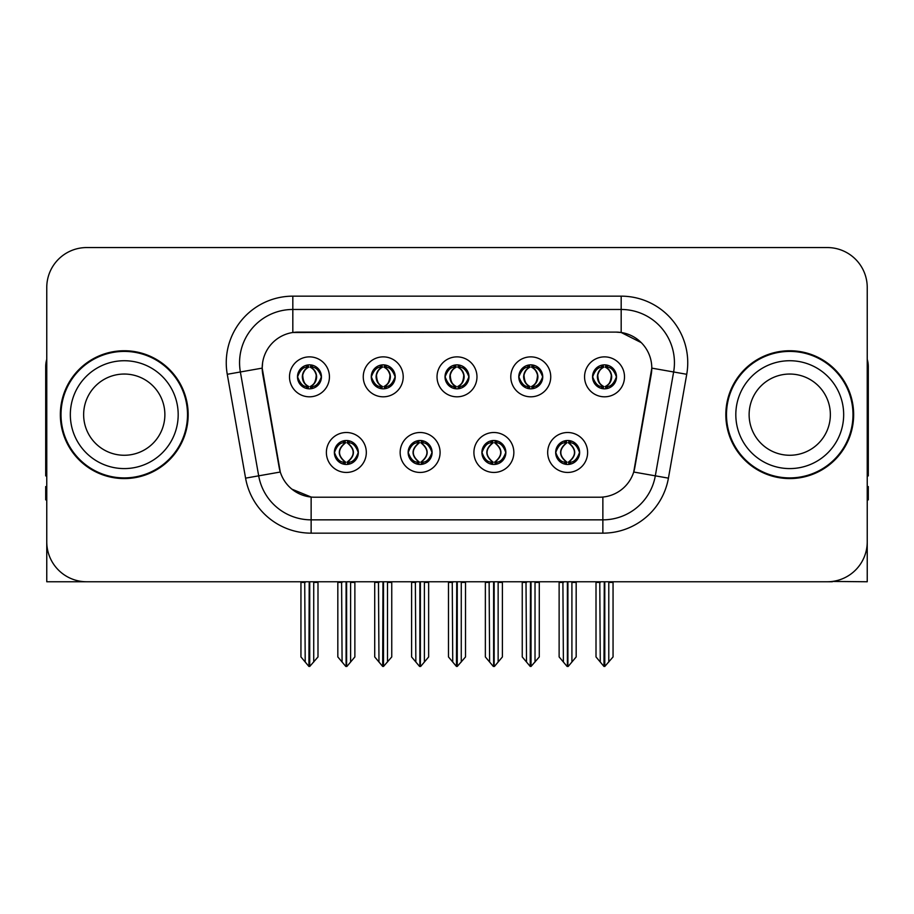<?xml version="1.0" encoding="UTF-8"?>
<svg xmlns="http://www.w3.org/2000/svg" width="914" height="914" viewBox="0 0 914 914"><rect width="100%" height="100%" fill="white"/><g stroke="black" fill="none" stroke-linecap="round" stroke-linejoin="round"><path stroke-width="1.37" d="M445.015 376.842A11.985 11.985 0 0 0 457 388.827A11.985 11.985 0 0 0 468.985 376.842A11.985 11.985 0 0 0 457 364.857A11.985 11.985 0 0 0 445.015 376.842L445.129 376.842C447.609 383.537 450.716 386.759 454.464 386.519L453.652 388.347M437.029 376.842A19.971 19.971 0 0 0 457 396.813A19.971 19.971 0 0 0 476.971 376.842A19.971 19.971 0 0 0 457 356.871A19.971 19.971 0 0 0 437.029 376.842M481.895 452.476A11.985 11.985 0 0 0 493.88 464.461A11.985 11.985 0 0 0 505.865 452.476A11.985 11.985 0 0 0 493.88 440.491A11.985 11.985 0 0 0 481.895 452.476L482.009 452.476C484.283 458.919 487.391 462.153 491.355 462.153L492.772 462.153C484.843 455.698 484.843 449.242 492.772 442.787L491.355 442.787C487.47 442.707 484.351 445.941 482.009 452.476M473.909 452.476A19.971 19.971 0 0 0 493.88 472.447A19.971 19.971 0 0 0 513.851 452.476A19.971 19.971 0 0 0 493.88 432.505A19.971 19.971 0 0 0 473.909 452.476M518.786 376.842A11.985 11.985 0 0 0 530.76 388.827A11.985 11.985 0 0 0 542.745 376.842A11.985 11.985 0 0 0 530.76 364.857A11.985 11.985 0 0 0 518.786 376.842L518.889 376.842C521.38 383.537 524.487 386.759 528.223 386.519L527.412 388.347M510.789 376.842A19.971 19.971 0 0 0 530.76 396.813A19.971 19.971 0 0 0 550.742 376.842A19.971 19.971 0 0 0 530.76 356.871A19.971 19.971 0 0 0 510.789 376.842M592.546 376.842A11.985 11.985 0 0 0 604.531 388.827A11.985 11.985 0 0 0 616.516 376.842A11.985 11.985 0 0 0 604.531 364.857A11.985 11.985 0 0 0 592.546 376.842L592.66 376.842C595.14 383.537 598.247 386.759 601.995 386.519L601.184 388.347M584.56 376.842A19.971 19.971 0 0 0 604.531 396.813A19.971 19.971 0 0 0 624.502 376.842A19.971 19.971 0 0 0 604.531 356.871A19.971 19.971 0 0 0 584.56 376.842M371.255 376.842A11.985 11.985 0 0 0 383.24 388.827A11.985 11.985 0 0 0 395.214 376.842A11.985 11.985 0 0 0 383.24 364.857A11.985 11.985 0 0 0 371.255 376.842L371.358 376.842C373.849 383.537 376.956 386.759 380.704 386.519L379.881 388.347M363.258 376.842A19.971 19.971 0 0 0 383.24 396.813A19.971 19.971 0 0 0 403.211 376.842A19.971 19.971 0 0 0 383.24 356.871A19.971 19.971 0 0 0 363.258 376.842M297.484 376.842A11.985 11.985 0 0 0 309.469 388.827A11.985 11.985 0 0 0 321.454 376.842A11.985 11.985 0 0 0 309.469 364.857A11.985 11.985 0 0 0 297.484 376.842L297.598 376.842C300.078 383.537 303.185 386.759 306.933 386.519L306.121 388.347M289.498 376.842A19.971 19.971 0 0 0 309.469 396.813A19.971 19.971 0 0 0 329.44 376.842A19.971 19.971 0 0 0 309.469 356.871A19.971 19.971 0 0 0 289.498 376.842M334.364 452.476A11.985 11.985 0 0 0 346.349 464.461A11.985 11.985 0 0 0 358.334 452.476A11.985 11.985 0 0 0 346.349 440.491A11.985 11.985 0 0 0 334.364 452.476L334.478 452.476C336.752 458.919 339.859 462.153 343.824 462.153L345.241 462.153C337.312 455.698 337.312 449.242 345.241 442.787L343.824 442.787C339.939 442.707 336.82 445.941 334.478 452.476M326.378 452.476A19.971 19.971 0 0 0 346.349 472.447A19.971 19.971 0 0 0 366.32 452.476A19.971 19.971 0 0 0 346.349 432.505A19.971 19.971 0 0 0 326.378 452.476M408.135 452.476A11.985 11.985 0 0 0 420.12 464.461A11.985 11.985 0 0 0 432.105 452.476A11.985 11.985 0 0 0 420.12 440.491A11.985 11.985 0 0 0 408.135 452.476L408.25 452.476C410.512 458.919 413.631 462.153 417.584 462.153L419 462.153C411.072 455.698 411.072 449.242 419 442.787L417.584 442.787C413.699 442.707 410.592 445.941 408.25 452.476M400.149 452.476A19.971 19.971 0 0 0 420.12 472.447A19.971 19.971 0 0 0 440.091 452.476A19.971 19.971 0 0 0 420.12 432.505A19.971 19.971 0 0 0 400.149 452.476M555.666 452.476A11.985 11.985 0 0 0 567.651 464.461A11.985 11.985 0 0 0 579.636 452.476A11.985 11.985 0 0 0 567.651 440.491A11.985 11.985 0 0 0 555.666 452.476L555.769 452.476C558.043 458.919 561.162 462.153 565.115 462.153L566.531 462.153C558.603 455.698 558.603 449.242 566.531 442.787L565.115 442.787C561.23 442.707 558.111 445.941 555.769 452.476M547.68 452.476A19.971 19.971 0 0 0 567.651 472.447A19.971 19.971 0 0 0 587.622 452.476A19.971 19.971 0 0 0 567.651 432.505A19.971 19.971 0 0 0 547.68 452.476M262.204 368.056A35.954 35.954 0 0 0 262.752 374.294L279.181 467.5A35.954 35.954 0 0 0 314.587 497.216L599.413 497.216A35.954 35.954 0 0 0 634.819 467.5L651.248 374.294A35.954 35.954 0 0 0 615.853 332.102L298.147 332.102A35.954 35.954 0 0 0 262.204 368.056L262.604 362.732M832.346 581.441L867.237 581.761L867.237 287.499A39.942 39.942 0 0 0 827.284 247.557L86.716 247.557A39.942 39.942 0 0 0 46.763 287.499L46.763 581.761L166.862 581.761M747.138 581.761L832.346 581.761M60.347 414.659A63.911 63.911 0 0 0 124.258 478.57A63.911 63.911 0 0 0 188.17 414.659A63.911 63.911 0 0 0 124.258 350.748A63.911 63.911 0 0 0 60.347 414.659M725.83 414.659A63.911 63.911 0 0 0 789.742 478.57A63.911 63.911 0 0 0 853.653 414.659A63.911 63.911 0 0 0 789.742 350.748A63.911 63.911 0 0 0 725.83 414.659M292.823 296.159L621.177 296.159A66.573 66.573 0 0 1 686.734 374.294L668.42 478.148A66.573 66.573 0 0 1 602.863 533.159L311.137 533.159A66.573 66.573 0 0 1 245.58 478.148L227.266 374.294A66.573 66.573 0 0 1 292.823 296.159L292.823 309.469L621.177 309.469A53.263 53.263 0 0 1 673.629 371.975L655.315 475.84A53.263 53.263 0 0 1 602.863 519.849L311.137 519.849A53.263 53.263 0 0 1 258.685 475.84L240.371 371.975A53.263 53.263 0 0 1 292.823 309.469L292.823 332.502L615.853 332.102L621.177 332.502L641.262 342.636M599.413 497.216L314.587 497.216M311.137 533.159L311.137 497.045L291.954 489.184M686.734 374.294L651.796 368.125L633.71 472.024L668.42 478.148M245.58 478.148L280.29 472.024L262.204 368.125L240.371 371.975A53.263 53.263 0 0 1 239.571 362.732M634.819 467.5L634.602 468.631M279.398 468.631L279.181 467.5M827.284 247.557L86.716 247.557M46.763 287.499L46.763 541.819A39.942 39.942 0 0 0 86.716 581.761L827.284 581.761A39.942 39.942 0 0 0 867.237 541.819L867.237 287.499M569.708 464.278L568.759 462.153L570.176 462.153C574.061 462.244 577.18 459.011 579.522 452.453C577.237 446.009 574.118 442.787 570.176 442.787L570.999 440.971M569.708 440.674L568.759 442.787L570.176 442.787M566.931 462.153L566.931 462.153C558.797 455.698 558.797 449.242 566.931 442.787L566.931 442.787M568.759 442.787L568.759 442.787C576.688 449.242 576.688 455.698 568.759 462.153L568.371 462.153C576.506 455.698 576.506 449.242 568.371 442.787M562.898 581.761L563.39 662.022L567.103 666.443L568.188 666.443L576.174 656.938L576.174 582.424L571.913 582.424L571.913 662.022M567.914 581.761L567.914 666.443M572.404 581.761L571.913 582.424M576.174 581.761L576.174 582.424M567.377 666.443L567.377 581.761M559.128 581.761L559.128 656.938L563.39 662.022M563.39 582.424L559.128 582.424M599.778 581.761L600.269 662.022L603.983 666.443L604.268 581.761M604.794 581.761L604.794 666.443L613.054 656.938L613.054 582.424L608.793 582.424L609.284 581.761M596.008 581.761L596.008 656.938L600.269 662.022M600.269 582.424L596.008 582.424M608.793 662.022L608.793 582.424M613.054 581.761L613.054 582.424M602.463 388.644L603.411 386.519L601.995 386.519M602.463 365.04L603.411 367.165L601.995 367.165C598.133 367.097 595.025 370.319 592.66 376.842M616.516 376.842L616.402 376.842C614.094 370.399 610.986 367.177 607.067 367.165L605.651 367.165C609.455 369.199 611.466 372.421 611.695 376.842C611.466 381.264 609.455 384.486 605.651 386.519L607.067 386.519L607.879 388.347M616.402 376.842C614.002 383.423 610.895 386.645 607.067 386.519M603.411 386.519L603.811 386.519C599.904 384.486 597.836 381.264 597.607 376.842C597.836 372.421 599.904 369.199 603.811 367.165C600.978 368.308 598.967 370.935 597.779 375.037C598.11 381.515 600.121 385.342 603.811 386.519L603.411 386.519C599.607 384.486 597.596 381.264 597.368 376.842C597.596 372.421 599.607 369.199 603.411 367.165L603.411 367.165M605.251 386.519C609.158 384.486 611.226 381.264 611.455 376.842C611.226 372.421 609.158 369.199 605.251 367.165L605.251 367.165C608.084 368.308 610.095 370.935 611.283 375.037C610.952 381.515 608.941 385.342 605.239 386.519L606.245 388.701M495.948 464.278L495 462.153L496.416 462.153C500.301 462.244 503.42 459.011 505.75 452.453C503.465 446.009 500.358 442.787 496.416 442.787L497.227 440.971M495.948 440.674L495 442.787L496.416 442.787M493.16 462.153L493.16 462.153C484.751 455.698 484.751 449.242 493.172 442.787C485.026 449.242 485.026 455.698 493.16 462.153L492.178 464.335M492.772 442.787L491.823 440.674M495 442.787L495 442.787C502.929 449.242 502.929 455.698 495 462.153L494.6 462.153C502.734 455.698 502.734 449.242 494.6 442.787L495.594 440.617M495 462.153L494.6 462.153C503.02 455.698 503.02 449.242 494.588 442.787M489.127 581.761L489.618 662.022L493.332 666.443L494.428 666.443L502.403 656.938L502.403 582.424L498.141 582.424L498.141 662.022M494.154 581.761L494.154 666.443M498.633 581.761L498.141 582.424M502.403 581.761L502.403 582.424M493.617 666.443L493.617 581.761M485.357 581.761L485.357 656.938L489.618 662.022M489.618 582.424L485.357 582.424M422.177 464.278L421.228 462.153L422.645 462.153C426.541 462.244 429.649 459.011 431.991 452.453C429.706 446.009 426.598 442.787 422.645 442.787L423.468 440.971M422.177 440.674L421.228 442.787L422.645 442.787M419.4 462.153L419.4 462.153C410.98 455.698 410.98 449.242 419.412 442.787C411.266 449.242 411.266 455.698 419.4 462.153L418.406 464.335M419 442.787L418.052 440.674M421.228 442.787L421.228 442.787C429.157 449.242 429.157 455.698 421.228 462.153L420.84 462.153C428.974 455.698 428.974 449.242 420.84 442.787L421.822 440.617M421.228 462.153L420.84 462.153C429.249 455.698 429.249 449.242 420.828 442.787M415.367 581.761L415.859 662.022L419.572 666.443L420.668 666.443L428.643 656.938L428.643 582.424L424.382 582.424L424.382 662.022M420.383 581.761L420.383 666.443M424.873 581.761L424.382 582.424M428.643 581.761L428.643 582.424M419.846 666.443L419.846 581.761M411.597 581.761L411.597 656.938L415.859 662.022M415.859 582.424L411.597 582.424M348.417 464.278L347.469 462.153L348.885 462.153C352.77 462.244 355.889 459.011 358.231 452.453C355.946 446.009 352.827 442.787 348.885 442.787L349.696 440.971M348.417 440.674L347.469 442.787L348.885 442.787M345.629 462.153L345.629 462.153C337.495 455.698 337.495 449.242 345.629 442.787L345.629 442.787M347.469 442.787L347.469 442.787C355.397 449.242 355.397 455.698 347.469 462.153L347.069 462.153C355.203 455.698 355.203 449.242 347.069 442.787M341.596 581.761L342.087 662.022L345.812 666.443L346.897 666.443L354.872 656.938L354.872 582.424L350.61 582.424L350.61 662.022M346.623 581.761L346.623 666.443M351.102 581.761L350.61 582.424M354.872 581.761L354.872 582.424M346.086 666.443L346.086 581.761M337.826 581.761L337.826 656.938L342.087 662.022M342.087 582.424L337.826 582.424M526.007 581.761L526.51 662.022L530.223 666.443L530.497 581.761M531.034 581.761L531.034 666.443L539.283 656.938L539.283 582.424L535.021 582.424L535.524 581.761M522.248 581.761L522.248 656.938L526.51 662.022M526.51 582.424L522.248 582.424M535.021 662.022L535.021 582.424M539.283 581.761L539.283 582.424M528.703 388.644L529.652 386.519L528.223 386.519M528.703 365.04L529.652 367.165L528.223 367.165C524.373 367.097 521.254 370.319 518.889 376.842M542.745 376.842L542.642 376.842C540.334 370.399 537.215 367.177 533.296 367.165L531.879 367.165C535.684 369.199 537.706 372.421 537.923 376.842C537.706 381.264 535.684 384.486 531.879 386.519L533.296 386.519L534.119 388.347M542.642 376.842C540.243 383.423 537.124 386.645 533.296 386.519M529.652 386.519L530.04 386.519C526.133 384.486 524.076 381.264 523.836 376.842C524.076 372.421 526.133 369.199 530.04 367.165C527.207 368.308 525.196 370.935 524.019 375.037C524.35 381.515 526.361 385.342 530.051 386.519L529.652 386.519C525.847 384.486 523.825 381.264 523.608 376.842C523.825 372.421 525.847 369.199 529.652 367.165L529.652 367.165M531.491 386.519C535.387 384.486 537.455 381.264 537.683 376.842C537.455 372.421 535.387 369.199 531.491 367.165L531.491 367.165C534.313 368.308 536.335 370.935 537.512 375.037C537.181 381.515 535.17 385.342 531.48 386.519L532.474 388.701M452.247 581.761L452.738 662.022L456.452 666.443L456.737 581.761M457.263 581.761L457.263 666.443L465.523 656.938L465.523 582.424L461.262 582.424L461.753 581.761M448.477 581.761L448.477 656.938L452.738 662.022M452.738 582.424L448.477 582.424M461.262 662.022L461.262 582.424M465.523 581.761L465.523 582.424M454.932 388.644L455.88 386.519L454.464 386.519M454.932 365.04L455.88 367.165L454.464 367.165C450.602 367.097 447.494 370.319 445.129 376.842M468.985 376.842L468.871 376.842C466.563 370.399 463.455 367.177 459.536 367.165L458.12 367.165C461.924 369.199 463.935 372.421 464.163 376.842C463.935 381.264 461.924 384.486 458.12 386.519L459.536 386.519L460.348 388.347M468.871 376.842C466.471 383.423 463.364 386.645 459.536 386.519M455.88 367.165C452.076 369.199 450.065 372.421 449.837 376.842C450.065 381.264 452.076 384.486 455.88 386.519L456.28 386.519C452.373 384.486 450.305 381.264 450.076 376.842C450.305 372.421 452.373 369.199 456.28 367.165L456.28 367.165M457.72 367.165L457.72 367.165C461.627 369.199 463.695 372.421 463.924 376.842C463.695 381.264 461.627 384.486 457.72 386.519L457.72 386.519M378.476 581.761L378.979 662.022L382.692 666.443L382.966 581.761M383.503 581.761L383.503 666.443L391.752 656.938L391.752 582.424L387.49 582.424L387.993 581.761M374.717 581.761L374.717 656.938L378.979 662.022M378.979 582.424L374.717 582.424M387.49 662.022L387.49 582.424M391.752 581.761L391.752 582.424M381.172 388.644L382.121 386.519L380.704 386.519M381.172 365.04L382.121 367.165L380.704 367.165C376.842 367.097 373.723 370.319 371.358 376.842M395.214 376.842L395.111 376.842C392.803 370.399 389.684 367.177 385.777 367.165L384.348 367.165C388.153 369.199 390.175 372.421 390.392 376.842C390.175 381.264 388.153 384.486 384.348 386.519L385.777 386.519L386.588 388.347M395.111 376.842C392.712 383.423 389.593 386.645 385.777 386.519M382.121 386.519L382.509 386.519C378.613 384.486 376.545 381.264 376.317 376.842C376.545 372.421 378.613 369.199 382.509 367.165C379.687 368.308 377.665 370.935 376.488 375.037C376.819 381.515 378.83 385.342 382.52 386.519L382.121 386.519C378.316 384.486 376.294 381.264 376.077 376.842C376.294 372.421 378.316 369.199 382.121 367.165L382.121 367.165M383.96 386.519C387.867 384.486 389.924 381.264 390.164 376.842C389.924 372.421 387.867 369.199 383.96 367.165L383.96 367.165C386.793 368.308 388.804 370.935 389.981 375.037C389.65 381.515 387.639 385.342 383.949 386.519L384.943 388.701M304.716 581.761L305.207 662.022L308.921 666.443L309.206 581.761M309.732 581.761L309.732 666.443L317.992 656.938L317.992 582.424L313.731 582.424L314.222 581.761M300.946 581.761L300.946 656.938L305.207 662.022M305.207 582.424L300.946 582.424M313.731 662.022L313.731 582.424M317.992 581.761L317.992 582.424M307.401 388.644L308.349 386.519L306.933 386.519M307.401 365.04L308.349 367.165L306.933 367.165C303.071 367.097 299.963 370.319 297.598 376.842M321.454 376.842L321.34 376.842C319.032 370.399 315.924 367.177 312.005 367.165L310.589 367.165C314.393 369.199 316.404 372.421 316.632 376.842C316.404 381.264 314.393 384.486 310.589 386.519L312.005 386.519L312.817 388.347M321.34 376.842C318.94 383.423 315.833 386.645 312.005 386.519M308.349 386.519L308.749 386.519C304.842 384.486 302.774 381.264 302.545 376.842C302.774 372.421 304.842 369.199 308.749 367.165C305.916 368.308 303.905 370.935 302.717 375.037C303.048 381.515 305.059 385.342 308.761 386.519L308.349 386.519C304.545 384.486 302.534 381.264 302.306 376.842C302.534 372.421 304.545 369.199 308.349 367.165L308.349 367.165M310.189 386.519C314.096 384.486 316.164 381.264 316.393 376.842C316.164 372.421 314.096 369.199 310.189 367.165L310.189 367.165C313.022 368.308 315.033 370.935 316.221 375.037C315.89 381.515 313.879 385.342 310.189 386.519L311.183 388.701M46.763 499.878L45.7 499.878L45.7 486.556L46.763 486.556M46.763 475.84A26.632 26.632 0 0 0 45.7 475.908L45.7 366.72A26.632 26.632 0 0 1 46.763 359.271M867.237 486.556L868.3 486.556L868.3 499.878L867.237 499.878M867.237 359.271A26.632 26.632 0 0 1 868.3 366.72L868.3 475.908A26.632 26.632 0 0 0 867.237 475.84M164.874 414.659A40.616 40.616 0 0 0 124.258 374.043A40.616 40.616 0 0 0 83.642 414.659A40.616 40.616 0 0 0 124.258 455.263A40.616 40.616 0 0 0 164.874 414.659A40.616 40.616 0 0 1 124.258 455.263A40.616 40.616 0 0 1 83.642 414.659M61.01 414.659A63.249 63.249 0 0 1 124.258 351.41A63.249 63.249 0 0 1 187.507 414.659A63.249 63.249 0 0 1 124.258 477.908A63.249 63.249 0 0 1 61.01 414.659M830.358 414.659A40.616 40.616 0 0 0 789.742 374.043A40.616 40.616 0 0 0 749.126 414.659A40.616 40.616 0 0 0 789.742 455.263A40.616 40.616 0 0 0 830.358 414.659A40.616 40.616 0 0 1 789.742 455.263A40.616 40.616 0 0 1 749.126 414.659M726.493 414.659A63.249 63.249 0 0 1 789.742 351.41A63.249 63.249 0 0 1 852.991 414.659A63.249 63.249 0 0 1 789.742 477.908A63.249 63.249 0 0 1 726.493 414.659M621.177 296.159L621.177 332.502M602.863 497.045L602.863 533.159M227.266 374.294L240.371 371.975M565.115 462.153L564.304 463.981M565.583 464.278L566.531 462.153M565.115 442.787L564.304 440.971M565.583 440.674L566.531 442.787M570.176 462.153L570.999 463.981M601.995 367.165L601.184 365.337M607.067 367.165L607.879 365.337M606.599 365.04L605.651 367.165M606.599 388.644L605.651 386.519M491.355 462.153L490.532 463.981M491.823 464.278L492.772 462.153M491.355 442.787L490.532 440.971M496.416 462.153L497.227 463.981M417.584 462.153L416.773 463.981M418.052 464.278L419 462.153M417.584 442.787L416.773 440.971M422.645 462.153L423.468 463.981M343.824 462.153L343.001 463.981M344.292 464.278L345.241 462.153M343.824 442.787L343.001 440.971M344.292 440.674L345.241 442.787M348.885 462.153L349.696 463.981M528.223 367.165L527.412 365.337M533.296 367.165L534.119 365.337M532.828 365.04L531.879 367.165M532.828 388.644L531.879 386.519M454.464 367.165L453.652 365.337M459.536 367.165L460.348 365.337M459.068 365.04L458.12 367.165M459.068 388.644L458.12 386.519M380.704 367.165L379.881 365.337M385.777 367.165L386.588 365.337M385.297 365.04L384.348 367.165M385.297 388.644L384.348 386.519M306.933 367.165L306.121 365.337M312.005 367.165L312.817 365.337M311.537 365.04L310.589 367.165M311.537 388.644L310.589 386.519M70.332 414.659A53.926 53.926 0 0 1 124.258 360.733A53.926 53.926 0 0 1 178.184 414.659A53.926 53.926 0 0 1 124.258 468.585A53.926 53.926 0 0 1 70.332 414.659M735.816 414.659A53.926 53.926 0 0 1 789.742 360.733A53.926 53.926 0 0 1 843.668 414.659A53.926 53.926 0 0 1 789.742 468.585A53.926 53.926 0 0 1 735.816 414.659M565.937 464.335L566.943 462.153C558.511 455.698 558.511 449.242 566.943 442.787L565.937 440.617M569.353 440.617L568.359 442.787C576.78 449.242 576.78 455.698 568.359 462.153L569.353 464.335M602.817 388.701L603.811 386.519M602.817 364.983L603.811 367.165M606.245 364.983L605.239 367.165M492.178 440.617L493.172 442.787M495.594 464.335L494.588 462.153M418.406 440.617L419.412 442.787M421.822 464.335L420.828 462.153M344.647 464.335L345.641 462.153C337.22 455.698 337.22 449.242 345.641 442.787L344.647 440.617M348.063 440.617L347.057 442.787C355.489 449.242 355.489 455.698 347.057 462.153L348.063 464.335M529.057 388.701L530.051 386.519M529.057 364.983L530.051 367.165M532.474 364.983L531.48 367.165M455.286 388.701L456.292 386.519C452.59 385.342 450.579 381.515 450.248 375.037C451.436 370.935 453.447 368.308 456.292 367.165L455.286 364.983M458.714 364.983L457.708 367.165C460.553 368.308 462.564 370.935 463.752 375.037C463.421 381.515 461.41 385.342 457.708 386.519L458.714 388.701M381.526 388.701L382.52 386.519M381.526 364.983L382.52 367.165M384.943 364.983L383.949 367.165M307.755 388.701L308.761 386.519M307.755 364.983L308.761 367.165M311.183 364.983L310.189 367.165"/></g></svg>
